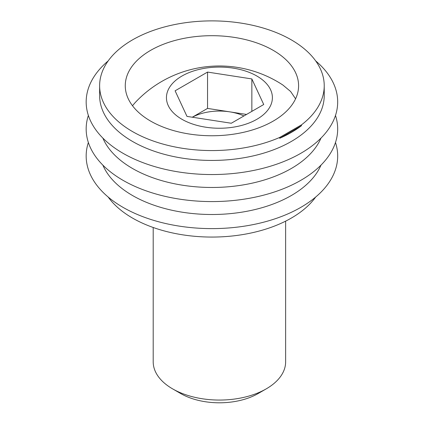 <?xml version="1.0" encoding="UTF-8"?>
<svg xmlns="http://www.w3.org/2000/svg" width="424" height="424" viewBox="0 0 424 424"><rect width="100%" height="100%" fill="white"/><g stroke="black" fill="none" stroke-linecap="round" stroke-linejoin="round"><path stroke-width="0.64" d="M153.202 227.497L153.202 361.831A66.218 38.229 0 0 0 172.595 388.861L180.703 393.541A54.754 31.609 0 0 0 258.137 393.541L266.24 388.861A66.218 38.229 0 0 0 285.633 361.831L285.633 221.148M295.576 98.808L290.62 91.499L282.909 85.054A115.243 115.243 0 0 0 135.007 102.772L132.489 105.724M256.875 76.039A52.974 30.581 0 0 0 181.96 76.039A52.974 30.581 0 0 0 181.96 119.287A52.974 30.581 0 0 0 256.875 119.287A52.974 30.581 0 0 0 256.875 76.039M263.733 104.516L231.292 123.246L186.979 116.393L175.107 90.805L207.543 72.08L251.856 78.933L263.733 104.516M192.3 117.215L207.543 108.412L207.543 72.08M207.543 108.412L246.54 114.443M251.856 111.374L251.856 78.933M243.938 115.943A39.729 22.938 0 0 0 229.702 111.841A39.729 22.938 0 0 0 192.326 117.22M172.595 388.861A66.218 38.229 0 0 0 266.24 388.861L258.137 393.541M108.168 197.033A112.302 64.835 0 0 0 132.516 218.074A112.302 64.835 0 0 0 315.684 197.033M88.367 142.496A125.758 72.605 0 0 0 123.002 207.347A125.758 72.605 0 0 0 270.703 220.199A125.758 72.605 0 0 0 335.485 142.496M102.862 165.122A112.302 64.835 0 0 0 132.516 195.512A112.302 64.835 0 0 0 242.136 212.117A112.302 64.835 0 0 0 320.989 165.122M88.367 115.46A125.758 72.605 0 0 0 123.002 180.317A125.758 72.605 0 0 0 270.703 193.164A125.758 72.605 0 0 0 335.485 115.46M102.862 138.092A112.302 64.835 0 0 0 132.516 168.482A112.302 64.835 0 0 0 242.136 185.081A112.302 64.835 0 0 0 320.989 138.092M108.168 60.924A125.758 72.605 0 0 0 123.002 153.281A125.758 72.605 0 0 0 292.258 157.808A125.758 72.605 0 0 0 315.684 60.924M99.624 85.722L99.624 95.601A112.302 64.835 0 0 0 132.516 141.446A112.302 64.835 0 0 0 254.904 155.502A112.302 64.835 0 0 0 324.228 95.601L324.228 85.722A112.302 64.835 0 0 0 291.336 39.877A112.302 64.835 0 0 0 168.953 25.822A112.302 64.835 0 0 0 99.624 85.722A112.302 64.835 0 0 0 132.516 131.573A112.302 64.835 0 0 0 279.708 137.424L279.708 138.288A112.302 64.835 180 0 0 301.469 125.721L301.469 124.857A112.302 64.835 0 0 0 324.228 85.722M273.204 50.345A86.666 50.032 0 0 0 178.764 39.501A86.666 50.032 0 0 0 125.266 85.722A86.666 50.032 0 0 0 150.647 121.105A86.666 50.032 0 0 0 245.093 131.949A86.666 50.032 0 0 0 298.591 85.722A86.666 50.032 0 0 0 273.204 50.345M301.469 124.857L279.708 137.424M301.469 125.721L279.708 138.288"/></g></svg>
